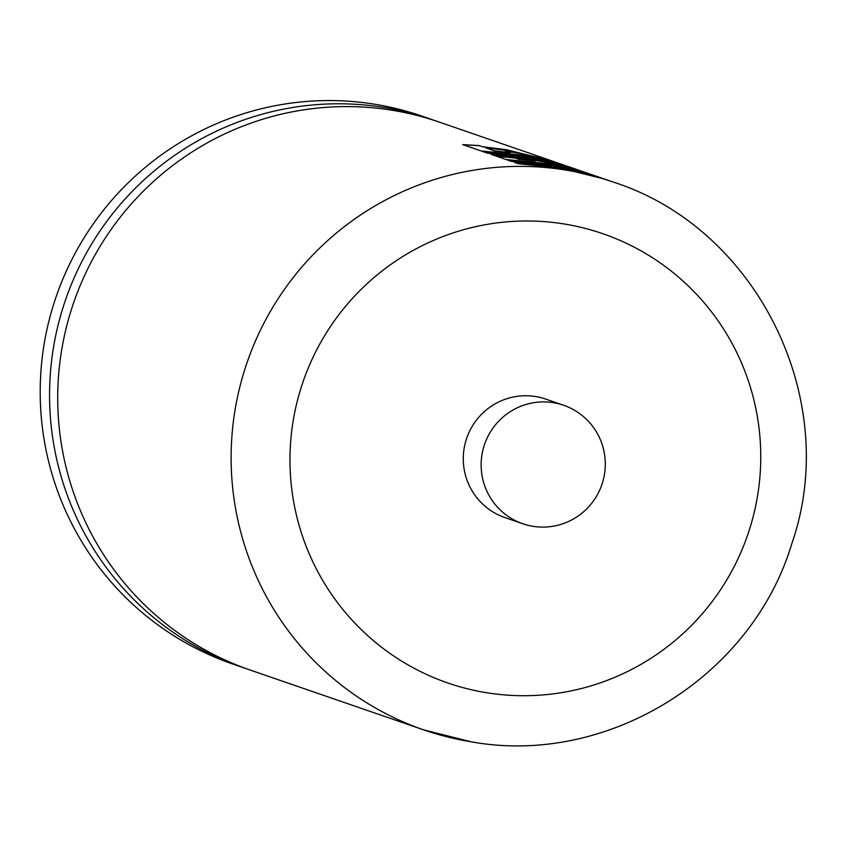 <?xml version="1.0" encoding="UTF-8"?>
<svg xmlns="http://www.w3.org/2000/svg" width="846" height="846" viewBox="0 0 846 846"><rect width="100%" height="100%" fill="white"/><g stroke="black" fill="none" stroke-linecap="round" stroke-linejoin="round"><path stroke-width="1.27" d="M470.894 741.741A289.829 286.783 -71 0 1 423.751 729.887L250.342 670.095A289.829 286.783 -71 0 1 61.631 350.244A289.829 286.783 -71 0 1 392.132 110.244A289.829 286.783 -71 0 1 439.275 122.099L612.694 181.89A289.829 286.783 -71 0 0 565.54 170.035A289.829 286.783 -71 0 0 240.074 385.977A289.829 286.783 -71 0 0 423.751 729.887L471.074 741.783C607.185 766.666 751.978 677.012 791.835 543.587C842.024 399.629 757.085 227.669 612.694 181.89M246.281 668.668A289.829 286.783 -71 0 1 242.199 667.293A289.829 286.783 -71 0 1 53.488 347.442A289.829 286.783 -71 0 1 383.989 107.442A289.829 286.783 -71 0 1 431.132 119.297A289.829 286.783 -71 0 1 435.193 120.724M548.79 160.063L506.86 149.911L482.537 146.792L479.396 145.607L462.667 144.592L481.163 150.969L522.215 155.104L566.376 165.964L541.842 158.276L547.267 160.137L521.305 153.591L505.485 150.948L510.424 152.661L494.381 150.831L485.826 147.817L510.159 150.948L554.32 161.808L506.881 149.816L482.548 146.686M547.267 160.137L521.284 153.697L505.474 151.053M562.22 164.642L543.301 158.773M564.271 165.446L523.6 155.685M570.965 167.709L527.555 157.049L494.614 152.999L526.529 156.595L570.69 167.455L523.6 155.579L482.548 151.445L487.603 153.189L529.797 157.716L550.672 162.051L531.013 158.139L491.24 154.437L496.147 156.129L537.199 160.264L565.53 166.44L571.907 168.64L545.945 162.094L530.125 159.45L535.063 161.152L519.021 159.323L513.776 157.515L497.289 156.531L505.802 159.46L546.865 163.595L591.026 174.466L578.611 170.183L534.45 159.323L502.905 155.653L533.477 158.985L576.242 169.369L527.555 156.944L494.614 152.893M550.672 162.051L530.992 158.234L491.24 154.543M523.589 155.685L482.548 151.55M586.87 173.144L578.579 170.289L534.439 159.429L502.905 155.653M571.907 168.64L545.924 162.189L530.114 159.556M592.316 174.911L550.936 165.287L507.621 160.084L511.407 161.396L551.719 166.049L514.897 162.601L518.175 163.722L559.227 167.868L603.399 178.728L554.352 166.472L592.316 174.911L550.936 165.287M597.858 176.983L554.352 166.472M242.199 667.293L232.84 664.068A289.829 286.783 -71 0 1 49.153 320.148A289.829 286.783 -71 0 1 374.63 104.217A289.829 286.783 -71 0 1 421.773 116.061L431.132 119.297M553.443 402.696A62.667 62.001 109 0 0 483.077 449.385A62.667 62.001 109 0 0 522.786 523.748A62.667 62.001 109 0 0 532.98 526.307A62.667 62.001 109 0 0 603.357 479.619A62.667 62.001 109 0 0 563.637 405.266A62.667 62.001 109 0 0 553.443 402.696M563.637 405.266L545.786 399.111A62.667 62.001 109 0 0 535.592 396.541A62.667 62.001 109 0 0 465.215 443.23A62.667 62.001 109 0 0 504.935 517.593L522.786 523.748M550.915 165.393L507.611 160.19M514.897 162.696L551.719 166.049M519.021 159.323L535.063 161.152M519.01 159.429L513.776 157.515M513.765 157.62L497.289 156.626M510.424 152.661L494.371 150.937L485.826 147.817M482.537 146.792L479.396 145.607M479.386 145.702L462.667 144.698M564.155 223.979A237.631 235.125 109 0 0 293.181 420.758A237.631 235.125 109 0 0 486.556 692.715A237.631 235.125 109 0 0 757.54 495.946A237.631 235.125 109 0 0 564.155 223.979"/></g></svg>
